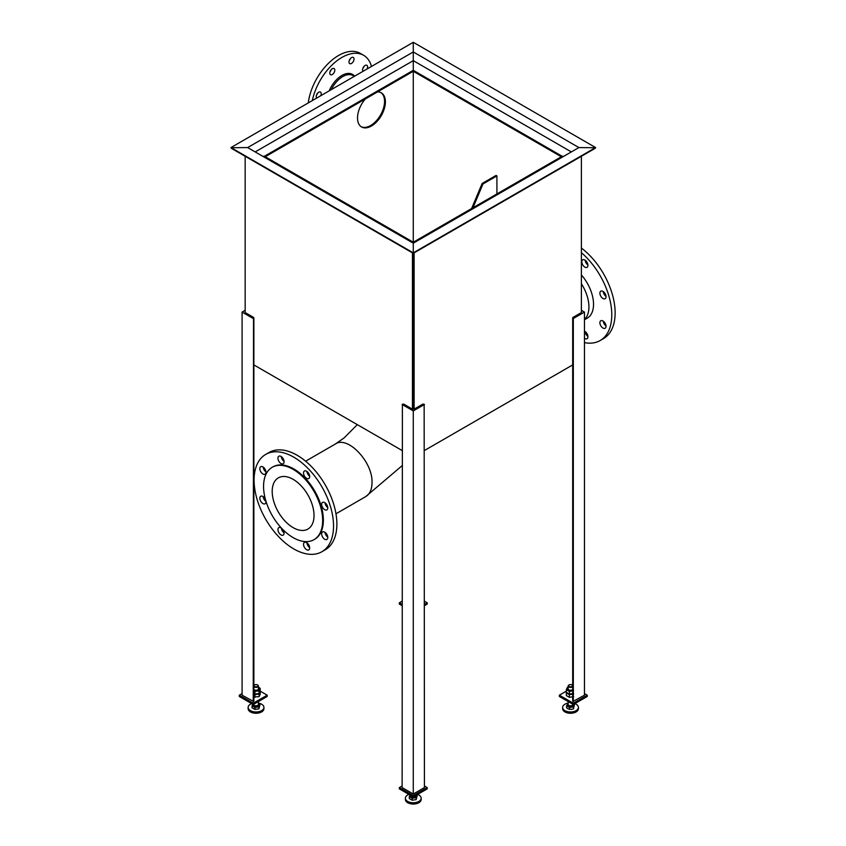 <?xml version="1.0" encoding="UTF-8"?>
<svg xmlns="http://www.w3.org/2000/svg" width="846" height="846" viewBox="0 0 846 846"><rect width="100%" height="100%" fill="white"/><g stroke="black" fill="none" stroke-linecap="round" stroke-linejoin="round"><path stroke-width="1.27" d="M413.282 246.725L413.282 409.062L413.282 252.848L230.937 147.574L413.282 42.3L595.616 147.574L413.282 252.848L413.282 243.183L247.667 147.574L230.937 147.733L247.667 147.574L413.282 51.955L413.282 42.3L413.282 51.955L578.886 147.574L595.616 147.733L578.886 147.574L413.282 243.183L413.282 253.335L231.349 148.304M245.16 156.277L245.16 313.855M253.525 364.721L402.125 450.516M412.446 252.859L412.446 410.437M413.282 61.621L413.282 243.183L413.282 242.22L264.396 156.267L262.725 156.267L264.396 156.267L413.282 70.313L562.156 156.267L413.282 242.22L413.282 51.955L413.282 71.276L561.321 156.743M581.392 156.277L581.392 313.855M414.117 252.859L414.117 410.437M424.428 450.516L573.038 364.721M377.538 91.907A19.712 11.379 -60 0 1 381.313 92.838A19.712 11.379 -60 0 1 381.313 115.595A19.712 11.379 -60 0 1 361.602 126.985A19.712 11.379 -60 0 1 357.52 117.954A19.712 11.379 -60 0 1 365.377 98.929M413.282 53.573L413.282 60.648L255.196 151.92M361.189 126.72A19.712 11.379 120 0 0 380.478 115.119A19.712 11.379 120 0 0 380.89 92.605A19.712 11.379 -60 0 1 384.56 101.372A19.712 11.379 -60 0 1 376.227 120.925A19.712 11.379 -60 0 1 361.189 126.72M316.964 94.53A31.154 17.988 -60 0 1 317.165 93.769M330.342 70.948A31.154 17.988 -60 0 1 330.902 70.398M349.282 73.433L352.994 75.569A20.505 11.833 -60 0 0 331.315 89.623A20.505 11.833 -60 0 1 342.736 76.584A20.505 11.833 -60 0 1 352.994 75.569A20.505 11.833 -60 0 1 354.167 76.426M349.187 60.764A3.553 2.052 120 0 0 349.736 63.609A3.553 2.052 120 0 0 353.279 61.557A3.553 2.052 120 0 0 353.279 57.454A3.553 2.052 120 0 0 349.187 60.764M349.239 60.595A3.553 2.052 120 0 0 350.424 58.543M320.719 95.735A3.553 2.052 120 0 0 320.497 92.066A3.553 2.052 120 0 0 316.404 95.365A3.553 2.052 120 0 0 316.721 98.041M316.457 95.196A3.553 2.052 120 0 0 317.641 93.155M329.982 71.847A3.553 2.052 120 0 0 330.532 74.691A3.553 2.052 120 0 0 334.075 72.64A3.553 2.052 120 0 0 334.075 68.547A3.553 2.052 120 0 0 329.982 71.847M330.035 71.677A3.553 2.052 120 0 0 331.22 69.626M367.09 68.97A3.553 2.052 120 0 0 366.857 65.301A3.553 2.052 120 0 0 362.765 68.6A3.553 2.052 120 0 0 363.093 71.276M362.818 68.431A3.553 2.052 120 0 0 364.002 66.379M354.601 76.172A21.287 12.288 120 0 0 352.549 74.406A21.287 12.288 120 0 0 329.2 90.839M351.682 74.818A21.287 12.288 120 0 0 350.741 73.665M371.489 66.432A43.368 25.042 120 0 0 363.59 55.286A43.368 25.042 120 0 0 313.57 95.651A43.368 25.042 120 0 0 312.322 100.589M363.59 55.286L360.248 53.351A43.368 25.042 120 0 0 310.228 93.716A43.368 25.042 120 0 0 308.261 102.937M594.22 148.536L413.282 253.007L230.937 147.733M496.919 193.935L496.919 175.905L482.981 183.952L472.988 207.746M482.981 183.952L482.146 183.466L496.084 175.418L496.919 175.905M482.146 183.466L471.613 208.539M563.838 156.267L562.156 156.267L563.838 156.267M571.357 151.92L413.282 60.648M413.282 252.288L413.282 242.22M265.232 156.743L413.282 71.276M372.007 482.706C373.001 462.053 347.653 435.299 335.365 444.023C347.653 435.309 373.001 462.032 372.018 482.706C371.933 489.464 369.839 494.096 365.726 496.602C369.818 494.117 371.912 489.485 372.007 482.706M588.922 306.929A30.361 17.533 60 0 1 584.47 319.481A30.361 17.533 60 0 0 581.392 283.727A30.361 17.533 60 0 1 588.922 306.929M586.5 263.614A41.792 24.132 60 0 1 587.674 264.83M603.293 291.881A41.792 24.132 60 0 1 603.758 293.499M581.392 274.95A30.361 17.533 60 0 1 591.893 312.819A30.361 17.533 60 0 1 587.24 318.17L584.47 319.767M587.917 264.999A4.336 2.506 60 0 1 585.157 260.219M587.695 266.564A4.336 2.506 60 0 1 587.029 267.336A4.336 2.506 60 0 1 582.693 264.83A4.336 2.506 60 0 1 582.693 259.817A4.336 2.506 60 0 1 586.564 261.615A4.336 2.506 60 0 1 587.695 266.564M606.022 325.932A4.336 2.506 60 0 1 603.261 321.152M605.799 327.497A4.336 2.506 60 0 1 605.133 328.259A4.336 2.506 60 0 1 600.797 325.763A4.336 2.506 60 0 1 600.797 320.75A4.336 2.506 60 0 1 604.668 322.548A4.336 2.506 60 0 1 605.799 327.497M606.022 296.364A4.336 2.506 60 0 1 603.261 291.584M605.799 297.929A4.336 2.506 60 0 1 605.133 298.691A4.336 2.506 60 0 1 600.797 296.195A4.336 2.506 60 0 1 600.797 291.183A4.336 2.506 60 0 1 604.668 292.98A4.336 2.506 60 0 1 605.799 297.929M587.917 336.391A4.336 2.506 60 0 1 585.157 331.6M584.47 331.22A4.336 2.506 60 0 1 587.695 337.956A4.336 2.506 60 0 1 587.029 338.717A4.336 2.506 60 0 1 584.47 338.241M581.392 248.058A56.185 32.444 60 0 1 612.113 328.692A56.185 32.444 60 0 1 603.494 338.601L600.152 340.536A56.185 32.444 60 0 1 584.47 342.619M581.392 252.679A56.185 32.444 60 0 1 608.76 330.627A56.185 32.444 60 0 1 600.152 340.536M265.803 500.737A41.792 24.132 -120 0 0 314.014 539.663A41.792 24.132 -120 0 0 314.014 491.41A41.792 24.132 -120 0 0 272.211 467.278A41.792 24.132 -120 0 0 265.803 500.737M314.014 539.663L314.712 539.262A41.792 24.132 -120 0 0 314.712 491.008A41.792 24.132 -120 0 0 272.909 466.876L272.211 467.278M273.787 501.53A29.568 17.068 -120 0 0 307.902 529.078A29.568 17.068 -120 0 0 307.902 494.931A29.568 17.068 -120 0 0 278.323 477.863A29.568 17.068 -120 0 0 273.787 501.53M278.175 459.706A4.336 2.506 -120 0 0 283.177 463.745A4.336 2.506 -120 0 0 283.177 458.733A4.336 2.506 -120 0 0 278.842 456.227A4.336 2.506 -120 0 0 278.175 459.706M281.295 456.629A4.336 2.506 -120 0 0 281.517 457.771A4.336 2.506 -120 0 0 284.055 461.408M303.777 545.871A4.336 2.506 -120 0 0 308.779 549.911A4.336 2.506 -120 0 0 308.779 544.898A4.336 2.506 -120 0 0 304.444 542.402A4.336 2.506 -120 0 0 303.777 545.871M306.908 542.794A4.336 2.506 -120 0 0 307.13 543.946A4.336 2.506 -120 0 0 309.668 547.573M265.454 499.521A4.336 2.506 -120 0 0 260.737 496.253A4.336 2.506 -120 0 0 260.071 499.732A4.336 2.506 -120 0 0 265.073 503.761A4.336 2.506 -120 0 0 265.919 501.139M263.191 496.655A4.336 2.506 -120 0 0 263.413 497.797A4.336 2.506 -120 0 0 265.951 501.435M321.882 505.855A4.336 2.506 -120 0 0 326.884 509.884A4.336 2.506 -120 0 0 326.884 504.882A4.336 2.506 -120 0 0 322.548 502.376A4.336 2.506 -120 0 0 321.882 505.855M325.012 502.778A4.336 2.506 -120 0 0 325.234 503.92A4.336 2.506 -120 0 0 327.772 507.558M260.071 470.165A4.336 2.506 -120 0 0 265.073 474.194A4.336 2.506 -120 0 0 265.073 469.192A4.336 2.506 -120 0 0 260.737 466.685A4.336 2.506 -120 0 0 260.071 470.165M263.191 467.087A4.336 2.506 -120 0 0 263.413 468.229A4.336 2.506 -120 0 0 265.951 471.867M303.777 474.49A4.336 2.506 -120 0 0 308.779 478.529A4.336 2.506 -120 0 0 308.779 473.517A4.336 2.506 -120 0 0 304.444 471.011A4.336 2.506 -120 0 0 303.777 474.49M306.908 471.412A4.336 2.506 -120 0 0 307.13 472.554A4.336 2.506 -120 0 0 309.668 476.192M321.882 535.423A4.336 2.506 -120 0 0 326.884 539.452A4.336 2.506 -120 0 0 326.884 534.45A4.336 2.506 -120 0 0 322.548 531.944A4.336 2.506 -120 0 0 321.882 535.423M325.012 532.346A4.336 2.506 -120 0 0 325.234 533.488A4.336 2.506 -120 0 0 327.772 537.125M281.538 528.19A4.336 2.506 -120 0 0 278.842 527.618A4.336 2.506 -120 0 0 278.175 531.087A4.336 2.506 -120 0 0 283.177 535.127A4.336 2.506 -120 0 0 282.712 529.406M281.295 528.01A4.336 2.506 -120 0 0 281.517 529.162A4.336 2.506 -120 0 0 284.055 532.79M257.11 499.436A56.185 32.444 -120 0 0 321.903 551.729A56.185 32.444 -120 0 0 321.903 486.852A56.185 32.444 -120 0 0 265.718 454.408A56.185 32.444 -120 0 0 257.11 499.436M321.903 551.729L325.245 549.794A56.185 32.444 -120 0 0 325.245 484.917A56.185 32.444 -120 0 0 269.06 452.483L265.718 454.408M402.125 601.178L399.333 602.796L399.333 604.076L402.125 605.694M399.333 602.796L402.125 604.404M424.428 605.694L427.219 604.076L427.219 602.796L424.428 601.178M424.428 604.404L427.219 602.796M258.4 703.079A7.889 4.558 180 0 1 263.92 707.425A7.889 4.558 180 0 1 261.604 710.64A7.889 4.558 180 0 1 253.017 711.623A7.889 4.558 180 0 1 248.142 707.425A7.889 4.558 180 0 1 251.685 703.618M263.92 707.425L263.92 708.705A7.889 4.558 180 0 1 261.604 711.93A7.889 4.558 180 0 1 253.017 712.914A7.889 4.558 180 0 1 248.142 708.705L248.142 707.425M257.417 686.476A1.946 1.121 180 0 1 254.667 686.487A1.946 1.121 180 0 1 254.657 684.9A1.946 1.121 180 0 1 257.406 684.9A1.946 1.121 180 0 1 257.417 686.476M257.544 684.985A2.369 1.364 180 0 1 257.702 685.07A2.369 1.364 180 0 1 258.4 686.032A2.369 1.364 180 0 1 257.713 686.994A2.369 1.364 180 0 1 253.874 686.592M253.874 685.482A2.369 1.364 180 0 1 254.36 685.07A2.369 1.364 180 0 1 254.519 684.985M258.4 701.546L258.4 704.443A2.369 1.364 180 0 1 258.242 704.919A2.369 1.364 180 0 1 257.713 705.395A2.369 1.364 180 0 1 253.821 704.919A2.369 1.364 180 0 1 253.663 704.443L253.663 704.284M258.115 705.078A2.147 1.237 180 0 1 258.03 705.247A2.147 1.237 180 0 1 257.554 705.67A2.147 1.237 180 0 1 254.033 705.247A2.147 1.237 180 0 1 253.948 705.078M252.785 704.263L252.076 705.828L254.995 707.489L258.95 706.865L259.986 704.57L258.4 703.671M259.986 704.57L258.95 708.821L254.995 709.456L254.995 707.489M252.076 705.828L252.076 707.785L254.995 709.456M258.95 708.821L258.95 706.865M260.177 691.14L267.188 695.19L267.188 696.48L253.24 704.528L239.302 696.48L239.302 695.19L242.093 693.583M267.188 695.19L253.24 703.238L239.302 695.19M253.24 704.528L253.24 703.238M259.088 696.681L259.088 694.006L260.208 691.594L260.208 694.27L259.088 696.681L253.874 696.967M259.088 694.006L254.91 694.651L254.91 697.326M254.91 694.651L253.874 693.815M260.208 688.38L259.088 690.791L259.088 693.456L260.208 691.045L260.208 688.38L258.4 687.068A3.744 2.157 -0 0 1 259.013 690.061A3.744 2.157 -0 0 1 253.874 690.516M259.088 690.791L254.91 691.436L254.91 694.101L253.874 693.741M259.088 693.456L254.91 694.101M254.91 691.436L253.874 690.59M258.4 688.179A2.559 1.481 180 0 1 257.84 689.797A2.559 1.481 180 0 1 253.874 689.543M245.996 313.052L253.525 317.398A1.184 0.687 180 0 1 253.874 317.874L253.874 700.985A1.184 0.687 180 0 1 253.525 701.461L242.093 695.19L242.093 312.079L245.16 310.313M253.874 317.874A1.184 0.687 180 0 1 253.525 318.36L253.24 701.63M253.24 318.519L242.093 312.079M574.868 703.618A7.889 4.558 180 0 1 578.41 707.425A7.889 4.558 180 0 1 570.521 711.972A7.889 4.558 180 0 1 562.643 707.425A7.889 4.558 180 0 1 564.948 704.2A7.889 4.558 180 0 1 568.163 703.079M578.41 707.425L578.41 708.705A7.889 4.558 180 0 1 570.521 713.263A7.889 4.558 180 0 1 562.643 708.705L562.643 707.425M569.147 684.9L569.147 684.9A1.946 1.121 180 0 1 571.896 684.9A1.946 1.121 180 0 1 571.896 686.487A1.946 1.121 180 0 1 569.157 686.487A1.946 1.121 180 0 1 569.147 684.9L568.85 685.07A2.369 1.364 180 0 1 569.02 684.985M572.689 686.592A2.369 1.364 180 0 1 570.035 687.375A2.369 1.364 180 0 1 568.163 686.032A2.369 1.364 180 0 1 568.84 685.08A2.369 1.364 180 0 1 568.85 685.07M572.033 684.985A2.369 1.364 180 0 1 572.192 685.07A2.369 1.364 180 0 1 572.689 685.482L572.689 364.922M572.89 704.284L572.89 704.443A2.369 1.364 180 0 1 572.742 704.919A2.369 1.364 180 0 1 570.521 705.807A2.369 1.364 180 0 1 568.311 704.919A2.369 1.364 180 0 1 568.163 704.443L568.163 701.546M572.615 705.078A2.147 1.237 180 0 1 572.531 705.247A2.147 1.237 180 0 1 570.521 706.04A2.147 1.237 180 0 1 568.523 705.247A2.147 1.237 180 0 1 568.438 705.078M568.163 703.449L566.577 705.828L569.485 707.489L573.44 706.865L574.476 704.57L573.842 704.21M574.476 704.57L573.44 708.821L571.462 709.392L568.026 708.874L566.577 707.785L566.577 705.828M569.485 709.456L569.485 707.489M573.44 708.821L573.44 706.865M573.313 703.238L573.313 704.528L587.251 696.48L587.251 695.19L573.313 703.238L559.375 695.19L566.344 691.161M573.313 704.528L559.375 696.48L559.375 695.19M584.47 693.583L587.251 695.19M573.577 694.006L569.4 694.651L569.4 697.326L573.577 696.681M569.4 697.326L566.344 695.56L566.344 692.885L569.4 694.651M573.577 690.791L569.4 691.436L569.4 694.101L573.577 693.456M569.4 694.101L566.344 692.335L566.344 689.67L569.4 691.436M566.344 689.67L567.465 687.259M572.689 689.543A2.559 1.481 180 0 1 569.337 690.061A2.559 1.481 180 0 1 568.163 688.179M568.163 687.079A3.744 2.157 0 0 0 567.55 690.061A3.744 2.157 0 0 0 572.689 690.516M581.392 310.313L584.47 312.079L584.47 695.19L573.038 701.461A1.184 0.687 180 0 1 572.689 700.985L572.689 317.874A1.184 0.687 180 0 1 573.038 317.398L580.557 313.052M584.47 312.079L573.313 318.519L573.313 701.63M573.313 318.519L573.038 318.36A1.184 0.687 180 0 1 572.689 317.874M417.628 794.405A7.889 4.558 180 0 1 421.16 798.201A7.889 4.558 180 0 1 418.855 801.426A7.889 4.558 180 0 1 410.257 802.41A7.889 4.558 180 0 1 405.393 798.201A7.889 4.558 180 0 1 408.935 794.405M421.16 798.201L421.16 799.491A7.889 4.558 180 0 1 418.855 802.717A7.889 4.558 180 0 1 410.257 803.7A7.889 4.558 180 0 1 405.393 799.491L405.393 798.201M415.545 795.61A2.369 1.364 180 0 1 415.492 795.705A2.369 1.364 180 0 1 414.942 796.192A2.369 1.364 180 0 1 413.937 796.53M412.615 796.53A2.369 1.364 180 0 1 411.061 795.705A2.369 1.364 180 0 1 411.008 795.61M415.333 795.959A2.147 1.237 180 0 1 414.783 796.477A2.147 1.237 180 0 1 413.44 796.826A2.147 1.237 180 0 0 414.783 796.477A2.147 1.237 180 0 0 415.28 796.023L415.492 795.705M411.23 795.959A2.147 1.237 180 0 0 413.134 796.837A2.147 1.237 180 0 1 411.272 796.023A2.147 1.237 180 0 1 411.188 795.864M410.046 795.05L409.316 796.583L412.192 798.264L416.158 797.662L417.247 795.388L416.592 795.007M417.247 795.388L416.158 799.629L412.192 800.231L412.192 798.264M409.316 796.583L409.316 798.55L412.192 800.231M416.158 799.629L416.158 797.662M402.125 785.976L399.333 787.584L413.282 795.631L413.282 796.921L427.219 788.874L427.219 787.584L424.428 785.976M413.282 795.631L427.219 787.584M399.333 787.584L399.333 788.874L413.282 796.921M414.952 408.66L422.482 404.314A1.184 0.687 180 0 1 424.153 404.314L424.428 787.584L413.282 794.024L402.125 787.584L402.4 404.314A1.184 0.687 180 0 1 404.081 404.314L411.6 408.66M424.428 404.473L413.282 410.913L413.282 794.024M413.282 410.913L402.125 404.473M412.446 408.978A2.369 1.364 0 0 0 414.117 408.978M258.4 703.724L259.31 705.056A3.278 1.893 180 0 0 258.4 703.745A3.215 1.861 180 0 1 258.326 706.315A3.215 1.861 180 0 1 254.318 706.579A3.215 1.861 180 0 1 252.996 704.38M258.347 704.707A2.379 1.375 180 0 1 257.723 705.976A2.379 1.375 180 0 1 254.889 706.209A2.379 1.375 180 0 1 253.715 704.707M258.083 705.173A2.147 1.237 180 0 1 257.554 705.68A2.147 1.237 180 0 1 253.98 705.173M252.975 704.369L252.753 705.088A3.278 1.893 -0 0 0 252.753 705.088A3.278 1.893 -0 0 0 254.783 706.844A3.278 1.893 -0 0 0 258.368 706.421A3.278 1.893 180 0 1 254.783 706.801A3.278 1.893 180 0 1 252.753 705.056A3.278 1.893 180 0 1 252.975 704.369A3.416 1.967 -0 0 0 256.201 707.171A3.416 1.967 -0 0 0 258.961 704.189M259.31 705.056A3.278 1.893 180 0 1 258.368 706.389A3.278 1.893 -0 0 0 259.31 705.088A3.278 1.893 -0 0 0 259.31 705.078L259.31 705.056M253.525 318.36L253.525 701.461M573.556 704.38A3.215 1.861 180 0 1 572.076 706.632A3.215 1.861 180 0 1 567.994 706.156A3.215 1.861 180 0 1 568.163 703.745A3.278 1.893 180 0 0 567.243 705.056L567.243 705.088A3.278 1.893 0 0 0 567.243 705.088A3.278 1.893 0 0 0 569.273 706.844A3.278 1.893 0 0 0 572.858 706.421A3.278 1.893 0 0 0 573.8 705.088A3.278 1.893 0 0 0 573.8 705.078L573.8 705.056A3.278 1.893 180 0 1 570.521 706.949A3.278 1.893 180 0 1 567.243 705.056L568.205 703.692M572.848 704.707A2.379 1.375 180 0 1 570.521 706.378A2.379 1.375 180 0 1 568.205 704.707M572.573 705.173A2.147 1.237 180 0 1 570.521 706.05A2.147 1.237 180 0 1 568.47 705.173M567.603 704.189A3.416 1.967 0 0 0 568.427 706.759A3.416 1.967 0 0 0 572.953 706.579A3.416 1.967 0 0 0 573.609 704.358A3.278 1.893 180 0 1 573.8 705.056L573.588 704.369M573.038 318.36L573.038 701.461M416.306 795.166A3.215 1.861 180 0 1 415.545 797.112A3.215 1.861 180 0 1 411.547 797.355A3.215 1.861 180 0 1 410.247 795.166M415.619 795.568A2.379 1.375 180 0 1 414.952 796.763A2.379 1.375 180 0 1 412.182 797.006A2.379 1.375 180 0 1 410.934 795.568M410.194 795.134A3.416 1.967 0 0 0 413.282 797.958A3.416 1.967 0 0 0 416.359 795.134A3.278 1.893 180 0 1 416.56 795.843A3.278 1.893 180 0 1 415.587 797.186A3.278 1.893 180 0 1 412.013 797.588A3.278 1.893 180 0 1 410.003 795.843A3.278 1.893 180 0 1 410.225 795.155L410.003 795.875A3.278 1.893 0 0 0 410.003 795.875A3.278 1.893 0 0 0 412.013 797.619A3.278 1.893 0 0 0 415.587 797.218A3.278 1.893 0 0 0 416.56 795.875A3.278 1.893 0 0 0 416.56 795.853L416.338 795.155M352.994 75.569L354.326 76.341M595.203 148.304L413.282 253.335M357.308 424.639L344.068 437.942L335.365 444.023L305.618 461.197M402.125 465.681L365.726 496.602L335.978 513.786M258.4 686.032L258.4 689.321M568.163 686.032L568.163 689.321"/></g></svg>
